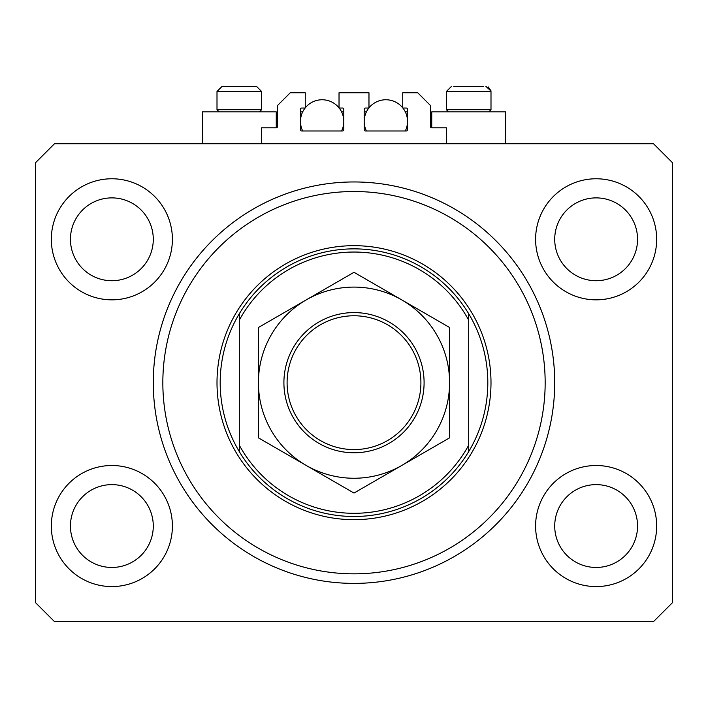 <?xml version="1.0" encoding="UTF-8"?>
<svg xmlns="http://www.w3.org/2000/svg" width="708" height="708" viewBox="0 0 708 708"><rect width="100%" height="100%" fill="white"/><g stroke="black" fill="none" stroke-linecap="round" stroke-linejoin="round"><path stroke-width="1.06" d="M446.394 143.724L446.394 127.794L431.738 127.794A1.274 1.274 0 0 1 430.464 126.52L430.464 105.492L417.72 92.748L402.746 92.748L402.746 108.041L406.25 108.041A1.274 1.274 0 0 1 407.525 109.315L407.525 129.706A1.274 1.274 0 0 1 406.25 130.98L365.47 130.98A1.274 1.274 0 0 1 364.195 129.706L364.195 109.315A1.274 1.274 0 0 1 365.47 108.041L368.974 108.041L368.974 92.748L339.026 92.748L339.026 108.041L342.53 108.041A1.274 1.274 0 0 1 343.805 109.315L343.805 129.706A1.274 1.274 0 0 1 342.53 130.98L301.75 130.98A1.274 1.274 0 0 1 300.475 129.706L300.475 109.315A1.274 1.274 0 0 1 301.75 108.041L305.254 108.041L305.254 92.748L290.28 92.748L277.536 105.492L277.536 126.52A1.274 1.274 0 0 1 276.262 127.794L261.606 127.794L261.606 143.724M51.33 526.044A60.534 60.534 0 0 0 111.864 586.578A60.534 60.534 0 0 0 172.398 526.044A60.534 60.534 0 0 0 111.864 465.51A60.534 60.534 0 0 0 51.33 526.044M535.602 526.044A60.534 60.534 0 0 0 596.136 586.578A60.534 60.534 0 0 0 656.67 526.044A60.534 60.534 0 0 0 596.136 465.51A60.534 60.534 0 0 0 535.602 526.044M535.602 239.304A60.534 60.534 0 0 0 596.136 299.838A60.534 60.534 0 0 0 656.67 239.304A60.534 60.534 0 0 0 596.136 178.77A60.534 60.534 0 0 0 535.602 239.304M51.33 239.304A60.534 60.534 0 0 0 111.864 299.838A60.534 60.534 0 0 0 172.398 239.304A60.534 60.534 0 0 0 111.864 178.77A60.534 60.534 0 0 0 51.33 239.304M505.654 143.724L505.654 111.864L431.738 111.864L431.738 127.794M202.346 143.724L202.346 111.864L276.262 111.864L276.262 127.794M153.282 382.674A200.718 200.718 0 0 0 354 583.392A200.718 200.718 0 0 0 554.718 382.674A200.718 200.718 0 0 0 354 181.956A200.718 200.718 0 0 0 153.282 382.674M70.446 239.304A41.418 41.418 0 0 0 111.864 280.722A41.418 41.418 0 0 0 153.282 239.304A41.418 41.418 0 0 0 111.864 197.886A41.418 41.418 0 0 0 70.446 239.304M554.718 239.304A41.418 41.418 0 0 0 596.136 280.722A41.418 41.418 0 0 0 637.554 239.304A41.418 41.418 0 0 0 596.136 197.886A41.418 41.418 0 0 0 554.718 239.304M554.718 526.044A41.418 41.418 0 0 0 596.136 567.462A41.418 41.418 0 0 0 637.554 526.044A41.418 41.418 0 0 0 596.136 484.626A41.418 41.418 0 0 0 554.718 526.044M70.446 526.044A41.418 41.418 0 0 0 111.864 567.462A41.418 41.418 0 0 0 153.282 526.044A41.418 41.418 0 0 0 111.864 484.626A41.418 41.418 0 0 0 70.446 526.044M54.516 621.624L653.484 621.624L672.6 602.508L672.6 162.84L653.484 143.724L54.516 143.724L35.4 162.84L35.4 602.508L54.516 621.624M219.17 111.864L217.002 109.696L261.606 109.696L261.606 91.474L256.508 86.376L250.455 86.376M256.508 86.376L261.606 91.474L217.002 91.474L222.1 86.376L228.153 86.376M483.599 86.376L453.793 86.376M488.007 109.696L490.998 109.696L490.998 91.474L446.394 91.474L451.492 86.376L446.394 91.474L446.394 109.696L488.007 109.696M217.002 109.696L217.002 91.474L222.1 86.376L254.207 86.376M545.16 382.674A191.16 191.16 0 0 0 354 191.514A191.16 191.16 0 0 0 162.84 382.674A191.16 191.16 0 0 0 354 573.834A191.16 191.16 0 0 0 545.16 382.674M487.812 382.674A133.812 133.812 0 0 0 468.696 313.75L468.696 320.158A130.626 130.626 0 0 0 239.304 320.158L239.304 445.19A130.626 130.626 0 0 0 468.696 445.19L468.696 451.598A133.812 133.812 0 0 0 487.812 382.674M239.304 313.75A133.812 133.812 0 0 0 239.304 451.598A133.812 133.812 0 0 0 468.696 451.598L468.696 313.75A133.812 133.812 0 0 0 239.304 313.75L239.304 320.158L239.304 313.75M239.304 445.19L239.304 451.598L239.304 445.19M420.906 382.674A66.906 66.906 0 0 0 354 315.768A66.906 66.906 0 0 0 287.094 382.674A66.906 66.906 0 0 0 354 449.58A66.906 66.906 0 0 0 420.906 382.674M283.908 382.674A70.092 70.092 0 0 1 354 312.582A70.092 70.092 0 0 1 424.092 382.674A70.092 70.092 0 0 1 354 452.766A70.092 70.092 0 0 1 283.908 382.674M258.42 389.515L258.42 392.896M258.42 399.586L258.42 402.905M258.42 415.932L258.42 422.331M258.42 425.49L258.42 437.854L306.21 465.448A95.58 95.58 0 0 0 449.58 382.674A95.58 95.58 0 0 0 306.21 299.9A95.58 95.58 0 0 0 306.21 465.448L354 493.042L449.58 437.854L449.58 327.494L354 272.306L258.42 327.494L258.42 437.854M449.58 375.833L449.58 372.452M449.58 365.762L449.58 362.443M449.58 352.655L449.58 343.017M449.58 339.858L449.58 327.494M449.58 437.854L449.58 382.674M258.42 327.494L258.42 382.674M302.697 130.98A21.665 21.665 0 0 1 305.104 108.041M305.254 107.846A21.665 21.665 0 0 1 339.026 107.846M339.176 108.041A21.665 21.665 0 0 1 341.583 130.98M341.583 111.864L343.805 111.864M300.475 111.864L302.697 111.864M366.417 130.98A21.665 21.665 0 0 1 368.824 108.041M368.974 107.846A21.665 21.665 0 0 1 402.746 107.846M402.896 108.041A21.665 21.665 0 0 1 405.303 130.98M405.303 111.864L407.525 111.864M364.195 111.864L366.417 111.864M490.998 382.674A136.998 136.998 0 0 1 354 519.672A136.998 136.998 0 0 1 217.002 382.674A136.998 136.998 0 0 1 354 245.676A136.998 136.998 0 0 1 490.998 382.674M485.9 86.376L490.98 91.013M490.936 90.713L488.21 86.925M488.83 111.864L490.998 109.696M448.562 111.864L446.394 109.696M259.438 111.864L261.606 109.696"/></g></svg>
